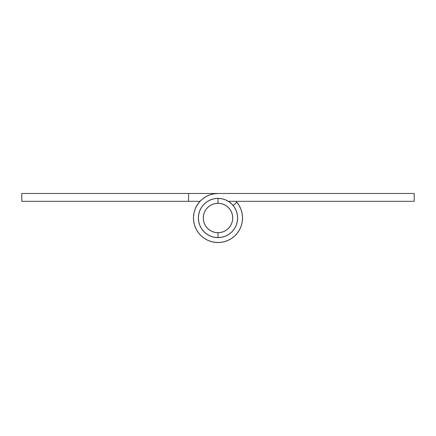<?xml version="1.0" encoding="UTF-8"?>
<svg xmlns="http://www.w3.org/2000/svg" width="436" height="436" viewBox="0 0 436 436"><rect width="100%" height="100%" fill="white"/><g stroke="black" fill="none" stroke-linecap="round" stroke-linejoin="round"><path stroke-width="0.65" d="M218 193.475L21.8 193.475L21.8 201.323L200.02 201.323L21.8 201.323L21.8 193.475L188.57 193.475L188.57 201.323L188.57 193.475L218 193.475L213.874 193.824L209.869 194.859L206.092 196.56L202.658 198.865L199.661 201.721L197.181 205.034L195.301 208.719L194.064 212.67L193.508 216.774L193.649 220.91L194.483 224.96L195.987 228.818L198.124 232.366L200.822 235.5L204.01 238.143L207.596 240.209L211.476 241.642L215.548 242.4L219.684 242.465L223.777 241.833L227.701 240.525L231.353 238.574L234.623 236.034L237.418 232.982L239.658 229.505L241.288 225.701L242.247 221.673L242.52 217.542L242.094 213.427L240.983 209.438L239.217 205.694L236.846 202.304A24.525 24.525 0 0 1 228.955 239.942A24.525 24.525 0 0 1 194.129 223.624A24.525 24.525 0 0 1 218 193.475L414.2 193.475L218 193.475M237.871 203.623L235.98 201.323A24.525 24.525 0 0 1 236.846 202.304L233.075 205.443L236.846 202.304M242.018 213.046L242.351 215.09L242.018 213.046M242.302 221.292L241.942 223.33L242.302 221.292M240.846 226.922L240.705 227.265M202.963 237.375L204.326 238.361M193.698 221.292L193.508 219.232M236.339 201.721L237.876 203.634L236.339 201.721M239.021 205.361L240.013 207.182L239.021 205.367M240.846 209.078L241.517 211.035L240.846 209.078M242.509 217.155L242.492 219.226L242.509 217.155M239.838 229.162L238.819 230.966M237.647 232.677L236.339 234.279L237.647 232.677M234.9 235.772L233.342 237.135M228.055 240.367L226.142 241.135M224.148 241.74L222.126 242.176M220.071 242.438L218 242.525L220.071 242.438M218 242.525L213.874 242.176M211.852 241.74L209.869 241.141M207.945 240.367L206.097 239.44M201.1 235.772L199.661 234.285M198.353 232.677L197.181 230.966L198.353 232.677M196.162 229.162L195.301 227.281M194.598 225.33L194.064 223.33M193.491 217.155L193.649 215.095M193.982 213.046L194.483 211.04L193.982 213.046M195.154 209.078L195.987 207.182L195.154 209.078M195.987 207.182L198.124 203.634M414.2 201.323L414.2 193.475L414.2 201.323L228.333 201.323L414.2 201.323M197.181 205.034L195.301 208.719M200.822 235.5L204.01 238.143M215.548 242.4L219.684 242.465M218 198.38A19.62 19.62 0 0 1 237.62 218A19.62 19.62 0 0 1 218 237.62A19.62 19.62 0 0 0 237.62 218A19.62 19.62 0 0 0 218 198.38L218 203.285A14.715 14.715 0 0 1 232.715 218A14.715 14.715 0 0 1 218 232.715L218 237.62L214.174 237.244L210.49 236.127L207.1 234.312L204.124 231.876L201.688 228.9L199.873 225.51L198.756 221.826L198.38 218L198.756 214.174L199.873 210.49L201.688 207.1L204.124 204.124L207.1 201.688L210.49 199.873L214.174 198.756L218 198.38L221.826 198.756L225.51 199.873L228.9 201.688L231.876 204.124L234.312 207.1L236.127 210.49L237.244 214.174L237.62 218L237.244 221.826L236.127 225.51L234.312 228.9L231.876 231.876L228.9 234.312L225.51 236.127L221.826 237.244L218 237.62L218 232.715L220.872 232.432L223.63 231.592L226.175 230.235L228.404 228.404L230.235 226.175L231.592 223.63L232.432 220.872L232.715 218L232.432 215.128L231.592 212.37L230.235 209.825L228.404 207.596L226.175 205.765L223.63 204.408L220.872 203.568L218 203.285L215.128 203.568L212.37 204.408L209.825 205.765L207.596 207.596L205.765 209.825L204.408 212.37L203.568 215.128L203.285 218L203.568 220.872L204.408 223.63L205.765 226.175L207.596 228.404L209.825 230.235L212.37 231.592L215.128 232.432L218 232.715A14.715 14.715 0 0 1 203.285 218A14.715 14.715 0 0 1 218 203.285L218 198.38A19.62 19.62 0 0 0 198.38 218A19.62 19.62 0 0 0 218 237.62A19.62 19.62 0 0 1 198.38 218A19.62 19.62 0 0 1 218 198.38M226.175 205.765L228.404 207.596M230.235 226.175L228.404 228.404M209.825 230.235L207.596 228.404M205.765 209.825L207.596 207.596"/></g></svg>
